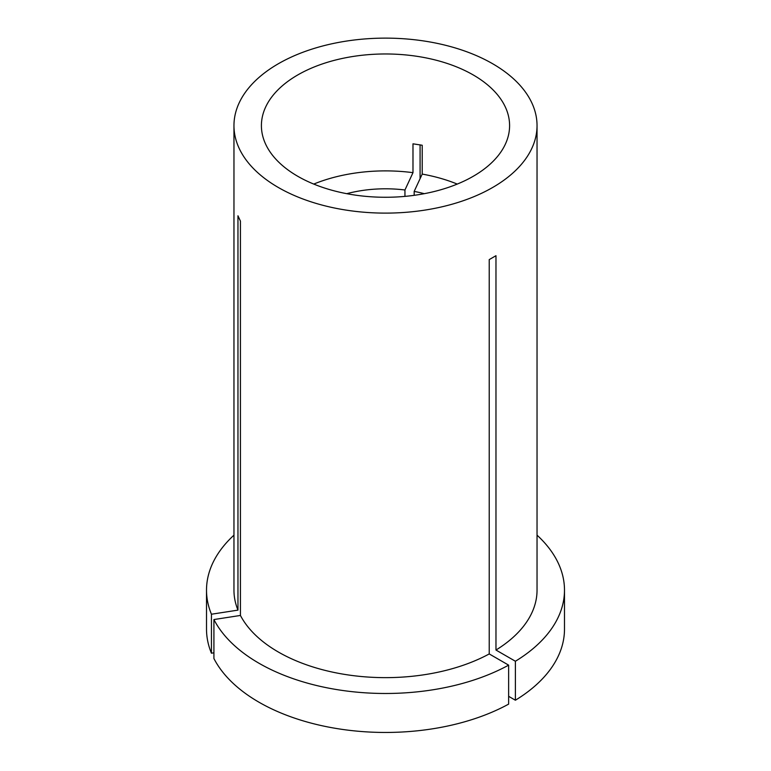 <?xml version="1.0" encoding="UTF-8"?>
<svg xmlns="http://www.w3.org/2000/svg" width="771" height="771" viewBox="0 0 771 771"><rect width="100%" height="100%" fill="white"/><g stroke="black" fill="none" stroke-linecap="round" stroke-linejoin="round"><path stroke-width="1.16" d="M457.251 184.076A124.092 71.645 0 0 0 422.209 174.092L422.209 145.247L412.986 143.82L412.986 172.665A124.092 71.645 0 0 0 313.749 184.076M473.249 74.96A124.092 71.645 0 0 0 338.006 59.425A124.092 71.645 0 0 0 261.408 125.615A124.092 71.645 0 0 0 297.751 176.28A124.092 71.645 0 0 0 432.994 191.815A124.092 71.645 0 0 0 509.592 125.615A124.092 71.645 0 0 0 473.249 74.96M508.638 665.142A178.988 103.333 0 0 1 258.94 663.224A178.988 103.333 0 0 1 213.914 619.547L213.914 658.521A178.988 103.333 0 0 0 258.94 702.188A178.988 103.333 0 0 0 508.638 704.116L508.638 665.142L489.228 653.933L489.228 259.596L495.975 255.702L495.975 650.04A151.54 87.489 0 0 0 537.04 590.152L537.04 125.615A151.54 87.489 0 0 0 492.659 63.752A151.54 87.489 0 0 0 327.511 44.785A151.54 87.489 0 0 0 233.96 125.615A151.54 87.489 0 0 0 278.341 187.488A151.54 87.489 0 0 0 443.489 206.455A151.54 87.489 0 0 0 537.04 125.615M213.914 619.547L240.427 615.451A151.54 87.489 0 0 0 278.341 652.015A151.54 87.489 0 0 0 489.228 653.933M420.089 178.641L420.089 144.832M233.96 125.615L233.96 590.152A151.54 87.489 0 0 0 237.96 610.121L237.96 215.784L240.427 221.104L240.427 615.451M233.96 535.161A178.988 103.333 0 0 0 206.512 590.152A178.988 103.333 0 0 0 211.437 614.227L237.96 610.121M206.512 590.152L206.512 629.126A178.988 103.333 0 0 0 211.437 653.201L211.437 614.227M213.914 652.815L211.437 653.201M404.948 196.383L404.948 189.984A93.069 53.739 0 0 0 346.738 193.685M404.948 189.984L412.986 172.665M508.638 696.319L515.394 700.222L515.394 661.248A178.988 103.333 0 0 0 564.488 590.152A178.988 103.333 0 0 0 537.04 535.161M515.394 661.248L495.975 650.04M515.394 700.222A178.988 103.333 0 0 0 564.488 629.126L564.488 590.152M424.262 193.685A93.069 53.739 0 0 0 414.172 191.41L422.209 174.092M414.172 195.323L414.172 191.41"/></g></svg>
